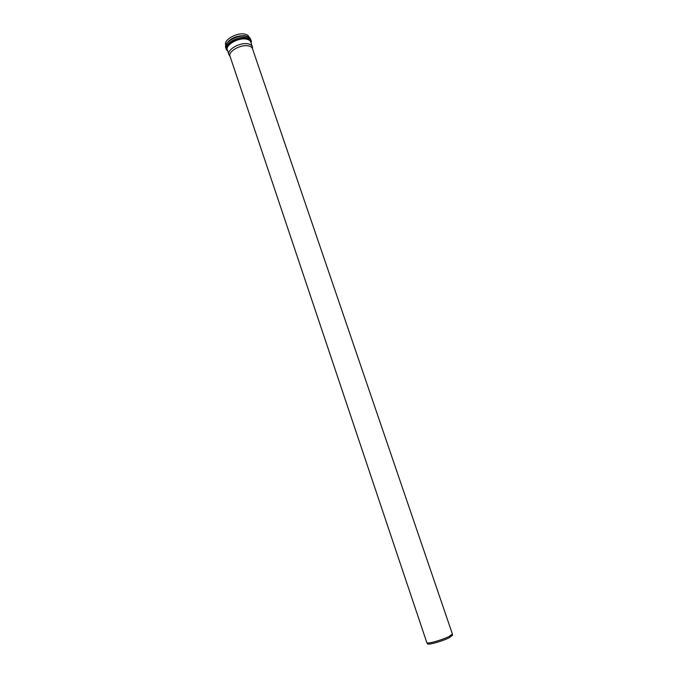 <?xml version="1.0" encoding="UTF-8"?>
<svg xmlns="http://www.w3.org/2000/svg" width="678" height="678" viewBox="0 0 678 678"><rect width="100%" height="100%" fill="white"/><g stroke="black" fill="none" stroke-linecap="round" stroke-linejoin="round"><path stroke-width="1.02" d="M252.487 48.096L252.352 46.672C251.775 45.138 250.224 44.18 247.673 43.773C239.69 42.299 226.74 49.833 228.91 54.604L229.664 55.816M249.182 37.383L249.055 37.019C248.47 35.468 246.911 34.476 244.36 34.044C236.368 32.502 223.469 40.07 225.672 44.934L225.791 45.299M247.962 45.816C240.317 44.417 227.927 51.621 230.003 56.172L426.894 642.846C428.123 643.981 442.632 639.803 449.167 636.422L452.379 633.989L252.436 48.57C251.894 47.113 250.402 46.197 247.962 45.816M452.429 635.218L449.353 637.684C442.971 641.007 428.818 645.066 427.606 643.956L427.428 643.676M251.114 43.045C252.996 31.73 219.325 43.129 227.698 50.969M227.367 49.986L227.342 49.918C225.155 45.104 238.08 37.553 246.072 39.061C248.614 39.477 250.182 40.451 250.75 41.994L252.352 46.672M247.614 36.553L244.936 35.731C236.63 35.493 230.495 38.146 226.528 43.689M225.579 46.85C226.13 46.333 223.893 46.587 228.876 41.019C233.351 37.51 238.436 35.79 244.122 35.858C249.682 36.443 250.623 38.977 250.292 38.485M251.402 41.756L251.224 40.722C250.606 39.078 248.936 38.027 246.224 37.587C237.673 35.959 223.859 44.036 226.198 49.197L226.681 50.121M225.723 47.774L225.749 47.858C223.401 42.689 237.215 34.595 245.758 36.231C248.479 36.68 250.148 37.731 250.767 39.392L251.191 43.273M227.342 49.918L228.91 54.604M225.749 47.858L227.774 51.197M452.455 635.54L452.353 634.227M427.606 643.956L426.894 642.846M252.521 48.824L252.445 47.002M230.079 56.418L229.045 54.926"/></g></svg>
